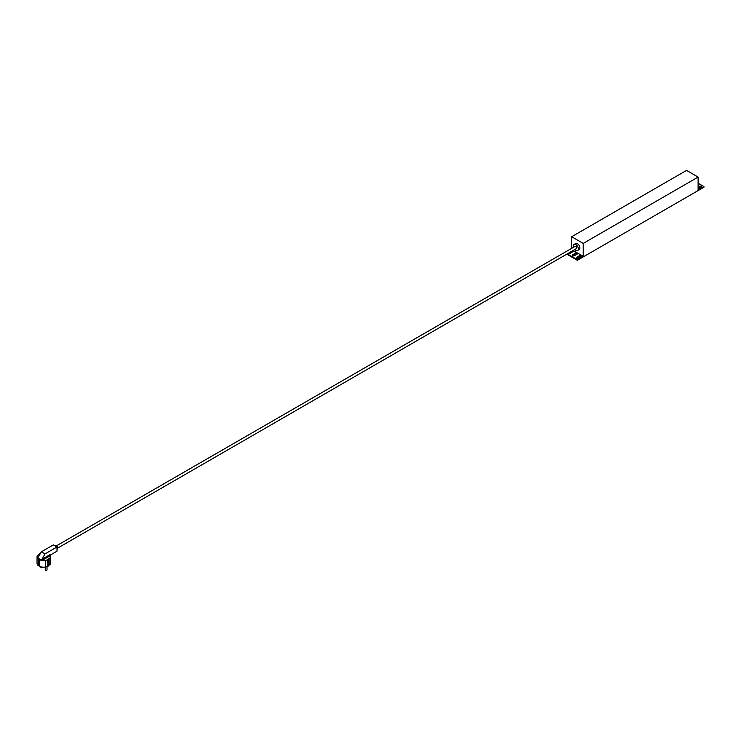 <?xml version="1.0" encoding="UTF-8"?>
<svg xmlns="http://www.w3.org/2000/svg" width="741" height="741" viewBox="0 0 741 741"><rect width="100%" height="100%" fill="white"/><g stroke="black" fill="none" stroke-linecap="round" stroke-linejoin="round"><path stroke-width="1.11" d="M48.934 559.223L45.683 560.428A6.623 3.825 180 0 1 41.959 560.483L41.181 560.326A6.623 3.825 180 0 1 37.532 558.223L41.394 551.795L45.034 553.898L41.913 559.307L49.925 554.676L50.193 555.722A6.623 3.825 180 0 1 50.416 556.713A6.623 3.825 180 0 1 50.101 557.88L48.35 558.89L48.934 559.223L48.934 565.828L45.683 567.032A6.623 3.825 180 0 1 39.542 566.374L39.542 560.678A6.623 3.825 0 0 1 38.495 560.076L38.495 565.781L39.542 565.929M38.495 565.781A6.623 3.825 180 0 1 37.05 563.392L37.05 556.787A6.623 3.825 180 0 1 37.365 555.63L39.44 553.749L40.097 554.046M50.416 556.713L50.416 563.317A6.623 3.825 180 0 1 50.101 564.485L48.934 565.151M47.304 559.492L47.304 566.096M45.683 567.032L45.683 560.428M37.272 557.778A6.623 3.825 180 0 1 37.05 556.787M50.101 564.485L50.101 557.88M50.017 555.231L56.992 551.202L56.992 546.997L53.352 544.894L57.316 546.812L56.992 551.202M45.034 553.898L56.992 546.997M41.394 551.795L53.352 544.894M38.273 557.204L37.346 557.899L41.7 560.029L41.913 559.307M38.402 554.351L38.402 555.028M47.896 559.826L47.896 566.43M45.516 569.533A0.88 0.509 0 0 0 46.137 570.403A0.88 0.509 0 0 0 47.016 569.894L47.016 566.263M38.893 560.335L38.893 565.55M57.316 548.294L576.507 248.541A1.287 0.741 -120 0 0 576.507 247.059A1.287 0.741 -120 0 0 575.22 246.318L56.029 546.071M574.886 249.476A3.492 2.019 -120 0 0 575.859 250.282A3.492 2.019 -120 0 0 577.61 250.449A3.492 2.019 -120 0 0 578.147 247.651A3.492 2.019 -120 0 0 575.859 244.576A3.492 2.019 -120 0 0 574.118 244.4A3.492 2.019 -120 0 0 573.599 247.253M577.61 250.449L579.166 249.55A3.492 2.019 -120 0 0 579.703 246.753A3.492 2.019 -120 0 0 577.424 243.678A3.492 2.019 -120 0 0 575.674 243.502L574.118 244.4M573.117 250.495L583.204 256.312L583.204 243.409L698.105 177.071L686.546 170.402L571.644 236.74L583.204 243.409M571.644 236.74L571.644 248.374M698.105 177.071L698.105 189.983L703.95 186.602L698.105 183.222M568.319 253.265A1.176 0.676 0 0 0 570.116 253.357L572.876 251.764A1.176 0.676 0 0 0 573.219 251.282A1.176 0.676 0 0 0 572.719 250.727M572.617 254.793A1.176 0.676 0 0 0 572.265 255.275A1.176 0.676 0 0 0 572.997 255.904A1.176 0.676 0 0 0 574.275 255.756L577.035 254.163A1.176 0.676 0 0 0 577.378 253.691A1.176 0.676 0 0 0 576.655 253.061A1.176 0.676 0 0 0 575.368 253.209L572.617 254.793L572.617 255.395L575.368 253.802A1.176 0.676 180 0 1 577.258 253.987M576.776 257.201A1.176 0.676 0 0 0 576.424 257.683A1.176 0.676 0 0 0 577.156 258.303A1.176 0.676 0 0 0 578.434 258.155L581.194 256.571A1.176 0.676 0 0 0 581.537 256.09A1.176 0.676 0 0 0 580.814 255.46A1.176 0.676 0 0 0 579.527 255.608L576.776 257.201L576.776 257.803L579.527 256.21A1.176 0.676 180 0 1 581.416 256.386M567.273 253.876L577.35 259.693L583.204 256.312M698.105 188.983A1.176 0.676 0 0 0 698.541 188.816L701.292 187.232A1.176 0.676 0 0 0 701.634 186.751A1.176 0.676 0 0 0 700.912 186.121A1.176 0.676 0 0 0 699.624 186.269L698.105 187.149M577.35 259.693L577.35 260.295L703.95 187.204L703.95 186.602M566.754 254.172L577.35 260.295M571.885 251.208A1.176 0.676 180 0 1 573.099 251.588M698.105 187.751L699.624 186.871A1.176 0.676 180 0 1 701.514 187.047M50.193 555.722L41.959 560.483M41.181 560.326L37.532 558.223M40.486 566.745A0.88 0.509 0 0 0 42.07 567.097M579.527 255.608L579.527 256.21M575.368 253.209L575.368 253.802M699.624 186.269L699.624 186.871M42.08 567.041L41.663 567.754L40.32 566.689M45.257 569.894L45.257 567.106M46.683 570.292L45.599 570.292"/></g></svg>
